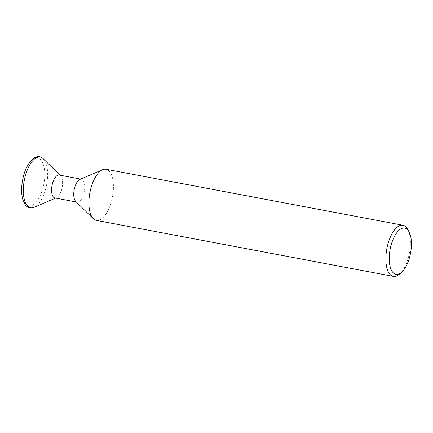 <?xml version="1.0" encoding="UTF-8"?>
<svg xmlns="http://www.w3.org/2000/svg" width="433" height="433" viewBox="0 0 433 433"><rect width="100%" height="100%" fill="white"/><g stroke="black" fill="none" stroke-linecap="round" stroke-linejoin="round"><path stroke-width="0.32" stroke-dasharray="2.17 1.62" d="M59.234 175.051A11.659 5.147 -79.3 0 1 60.582 175.793A11.659 5.147 -79.3 0 1 62.309 186.406A11.659 5.147 -79.3 0 1 57.448 197.145A11.659 5.147 -79.3 0 1 56.442 197.762A11.659 5.147 -79.3 0 1 54.915 197.962M79.872 179.43A11.659 5.147 -79.3 0 1 81.399 179.23A11.659 5.147 -79.3 0 1 84.657 188.94A11.659 5.147 -79.3 0 1 79.607 201.323A11.659 5.147 -79.3 0 1 77.079 202.141A11.659 5.147 -79.3 0 1 75.732 201.394M96.348 220.386A26.018 11.485 100.7 0 0 101.999 218.568A26.018 11.485 100.7 0 0 113.273 190.921A26.018 11.485 100.7 0 0 105.993 169.254M407.891 229.604A26.018 11.485 -79.3 0 1 409.423 252.942A26.018 11.485 -79.3 0 1 399.497 274.121M43.246 158.732A25.796 11.388 -79.3 0 1 47.067 182.217A25.796 11.388 -79.3 0 1 36.307 205.978A25.796 11.388 -79.3 0 1 34.083 207.337M34.055 204.246A24.351 10.755 -79.3 0 1 21.818 191.11A24.351 10.755 -79.3 0 1 32.507 159.793A24.351 10.755 -79.3 0 1 44.745 172.929A24.351 10.755 -79.3 0 1 34.055 204.246M56.442 197.762L55.651 198.097M77.079 202.141L76.343 202M81.399 179.23L80.662 179.094M60.582 175.793L59.971 175.192"/><path stroke-width="0.65" d="M76.343 202L54.915 197.962A11.659 5.147 -79.3 0 1 51.657 188.252A11.659 5.147 -79.3 0 1 56.707 175.868A11.659 5.147 -79.3 0 1 59.234 175.051L80.662 179.094M93.339 218.73L75.732 201.394A11.659 5.147 -79.3 0 1 74.005 190.785A11.659 5.147 -79.3 0 1 78.866 180.047A11.659 5.147 -79.3 0 1 79.872 179.43L102.589 169.704A26.018 11.485 100.7 0 0 100.342 171.073A26.018 11.485 100.7 0 0 89.49 195.039A26.018 11.485 100.7 0 0 93.339 218.73A26.018 11.485 100.7 0 0 96.348 220.386L393.316 276.384A26.018 11.485 -79.3 0 1 386.036 254.712A26.018 11.485 -79.3 0 1 397.31 227.065A26.018 11.485 -79.3 0 1 402.961 225.247A26.018 11.485 -79.3 0 1 407.891 229.604L409.153 232.056A23.523 10.387 100.7 0 0 399.589 229.761A23.523 10.387 100.7 0 0 389.267 260.011A23.523 10.387 100.7 0 0 401.088 272.698A23.523 10.387 100.7 0 0 401.564 272.297A23.523 10.387 100.7 0 0 410.544 253.153A23.523 10.387 100.7 0 0 409.153 232.056M401.564 272.297L399.497 274.121A26.018 11.485 -79.3 0 1 398.966 274.565A26.018 11.485 -79.3 0 1 393.316 276.384M402.961 225.247L105.993 169.254A26.018 11.485 100.7 0 0 102.589 169.704M34.083 207.337A25.796 11.388 -79.3 0 1 23.317 189.871A25.796 11.388 -79.3 0 1 34.662 158.889A25.796 11.388 -79.3 0 1 43.246 158.732C40.155 155.907 36.718 155.923 32.94 158.765C26.445 164.832 22.684 174.429 21.65 187.554C21.369 194.233 22.294 199.526 24.427 203.434C25.444 205.967 29.872 209.475 34.083 207.337L55.651 198.097M59.971 175.192L43.246 158.732"/></g></svg>
